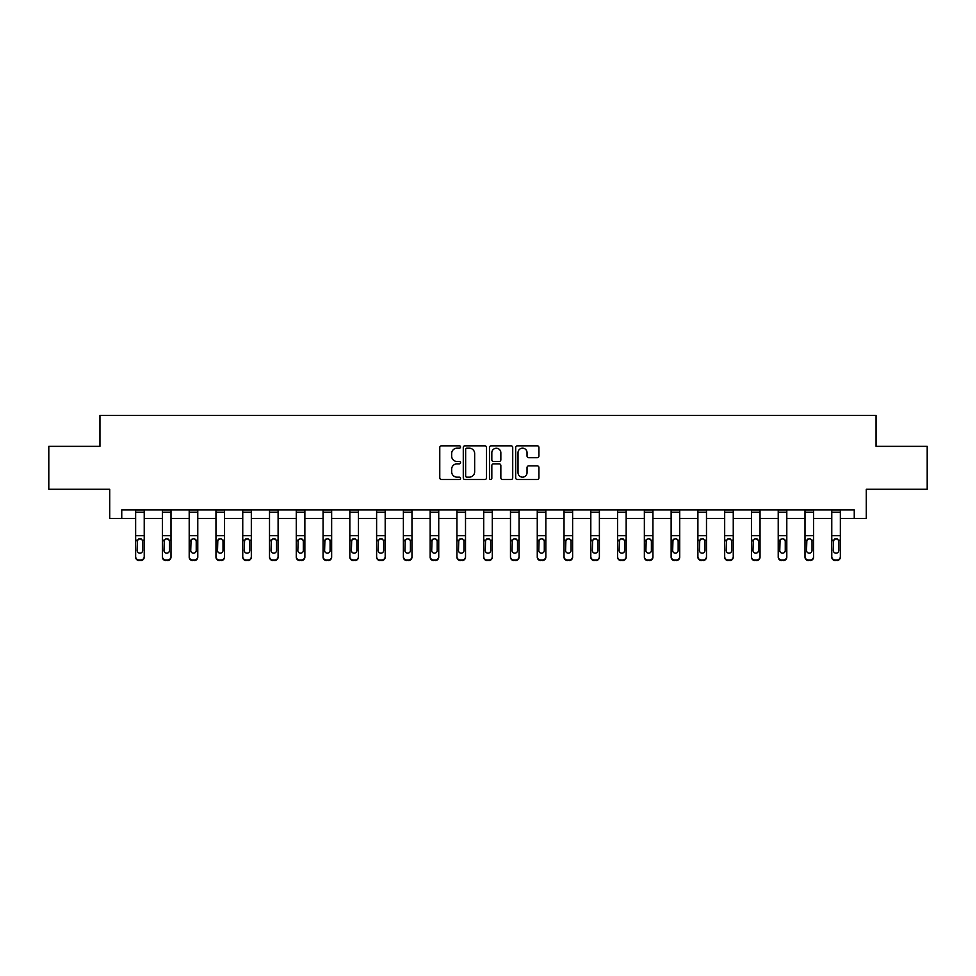 <?xml version="1.0" encoding="UTF-8"?>
<svg xmlns="http://www.w3.org/2000/svg" width="976" height="976" viewBox="0 0 976 976"><rect width="100%" height="100%" fill="white"/><g stroke="black" fill="none" stroke-linecap="round" stroke-linejoin="round"><path stroke-width="1.46" d="M460.538 446.996A1.183 1.183 0 0 0 459.367 445.825L441.457 445.825A1.684 1.684 0 0 0 439.773 447.508L439.773 477.825A1.684 1.684 0 0 0 441.457 479.509L459.367 479.509A1.183 1.183 0 0 0 460.538 478.338A1.183 1.183 0 0 0 459.367 477.154L457.049 477.154A5.392 5.392 0 0 1 451.656 471.762L451.656 469.236A5.392 5.392 0 0 1 457.049 463.844L459.367 463.844A1.183 1.183 0 0 0 460.538 462.673A1.183 1.183 0 0 0 459.367 461.489L457.049 461.489A5.392 5.392 0 0 1 451.656 456.097L451.656 453.572A5.392 5.392 0 0 1 457.049 448.179L459.367 448.179A1.183 1.183 0 0 0 460.538 446.996M537.239 457.695A1.684 1.684 0 0 0 538.923 456.012L538.923 447.508A1.684 1.684 0 0 0 537.239 445.825L517.353 445.825A1.684 1.684 0 0 0 515.67 447.508L515.67 477.825A1.684 1.684 0 0 0 517.353 479.509L537.239 479.509A1.684 1.684 0 0 0 538.923 477.825L538.923 467.553A1.684 1.684 0 0 0 537.239 465.869L528.724 465.869A1.684 1.684 0 0 0 527.04 467.553L527.04 472.652A4.502 4.502 0 0 1 522.538 477.154A4.502 4.502 0 0 1 518.024 472.652L518.024 452.681A4.502 4.502 0 0 1 522.538 448.179A4.502 4.502 0 0 1 527.04 452.681L527.04 456.012A1.684 1.684 0 0 0 528.724 457.695L537.239 457.695M121.744 518.451L121.744 509.862L854.256 509.862L854.256 518.451L866.273 518.451L866.273 489.269L927.2 489.269L927.2 446.361L876.058 446.361L876.058 415.471L99.942 415.471L99.942 446.361L48.8 446.361L48.8 489.269L109.727 489.269L109.727 518.451L135.64 518.451M486.524 447.508A1.684 1.684 0 0 0 484.84 445.825L464.966 445.825A1.684 1.684 0 0 0 463.283 447.508L463.283 477.825A1.684 1.684 0 0 0 464.966 479.509L484.84 479.509A1.684 1.684 0 0 0 486.524 477.825L486.524 447.508M491.16 445.825L511.034 445.825A1.684 1.684 0 0 1 512.717 447.508L512.717 477.825A1.684 1.684 0 0 1 511.034 479.509L502.53 479.509A1.684 1.684 0 0 1 500.847 477.825L500.847 465.528A1.684 1.684 0 0 0 499.163 463.844L493.514 463.844A1.684 1.684 0 0 0 491.831 465.528L491.831 478.338A1.183 1.183 0 0 1 490.647 479.509A1.183 1.183 0 0 1 489.476 478.338L489.476 447.508A1.684 1.684 0 0 1 491.16 445.825M144.228 518.451L162.419 518.451M170.995 518.451L189.198 518.451M197.774 518.451L215.964 518.451M224.553 518.451L242.743 518.451M251.32 518.451L269.51 518.451M278.099 518.451L296.289 518.451M304.866 518.451L323.068 518.451M331.645 518.451L349.835 518.451M358.424 518.451L376.614 518.451M385.191 518.451L403.381 518.451M411.97 518.451L430.16 518.451M438.736 518.451L456.939 518.451M465.515 518.451L483.706 518.451M492.294 518.451L510.485 518.451M519.061 518.451L537.264 518.451M545.84 518.451L564.03 518.451M572.619 518.451L590.809 518.451M599.386 518.451L617.576 518.451M626.165 518.451L644.355 518.451M652.932 518.451L671.134 518.451M679.711 518.451L697.901 518.451M706.49 518.451L724.68 518.451M733.257 518.451L751.447 518.451M760.036 518.451L778.226 518.451M786.802 518.451L805.005 518.451M813.581 518.451L831.772 518.451M840.36 518.451L854.256 518.451M466.821 448.179A1.183 1.183 0 0 0 465.637 449.363L465.637 475.971A1.183 1.183 0 0 0 466.821 477.154L469.261 477.154A5.392 5.392 0 0 0 474.653 471.762L474.653 453.572A5.392 5.392 0 0 0 469.261 448.179L466.821 448.179M500.847 452.766A4.502 4.502 0 0 0 496.345 448.265A4.502 4.502 0 0 0 491.831 452.766L491.831 459.806A1.684 1.684 0 0 0 493.514 461.489L499.163 461.489A1.684 1.684 0 0 0 500.847 459.806L500.847 452.766M135.64 540.692L135.64 557.125A3.428 3.404 180 0 0 139.08 560.529L140.788 559.992A3.428 3.404 -0 0 0 144.228 556.588L144.228 557.125A3.428 3.404 180 0 1 140.788 560.529M142.679 550.452L142.679 541.424L142.679 550.452A2.745 2.721 180 0 1 139.934 553.185A2.745 2.721 180 0 0 142.679 550.452M137.189 551.001L137.189 550.452A2.745 2.721 180 0 0 139.934 553.185M138.507 539.057L137.189 541.204M141.374 539.057L139.934 538.654L142.374 540.155L142.679 541.424M144.228 509.862L144.228 556.588M139.08 559.992L139.08 560.529A3.428 3.404 180 0 1 135.64 557.125L135.64 556.588A3.428 3.404 -0 0 0 139.08 559.992L140.788 559.992M135.64 509.862L135.64 556.588M135.64 540.155L137.494 540.155L137.189 550.452M137.494 540.155L139.934 538.654M162.419 540.692L162.419 557.125A3.428 3.404 180 0 0 165.847 560.529L167.567 559.992A3.428 3.404 -0 0 0 170.995 556.588L170.995 557.125A3.428 3.404 180 0 1 167.567 560.529M169.458 550.452L169.458 541.424L169.458 550.452A2.745 2.721 180 0 1 166.713 553.185A2.745 2.721 180 0 0 169.458 550.452M163.968 551.001L163.968 550.452A2.745 2.721 180 0 0 166.713 553.185M165.273 539.057L163.968 541.204M168.14 539.057L166.713 538.654L169.153 540.155L169.458 541.424M189.198 540.692L189.198 557.125A3.428 3.404 180 0 0 192.626 560.529L194.346 559.992A3.428 3.404 -0 0 0 197.774 556.588L197.774 557.125A3.428 3.404 180 0 1 194.346 560.529M196.225 550.452L196.225 541.424L196.225 550.452A2.745 2.721 180 0 1 193.48 553.185A2.745 2.721 180 0 0 196.225 550.452M190.735 551.001L190.735 550.452A2.745 2.721 180 0 0 193.48 553.185M192.052 539.057L190.735 541.204M194.919 539.057L193.48 538.654L195.92 540.155L196.225 541.424M170.995 509.862L170.995 556.588M165.847 559.992L165.847 560.529A3.428 3.404 180 0 1 162.419 557.125L162.419 556.588A3.428 3.404 -0 0 0 165.847 559.992L167.567 559.992M162.419 509.862L162.419 556.588M162.419 540.155L164.273 540.155L163.968 550.452M164.273 540.155L166.713 538.654M197.774 509.862L197.774 556.588M192.626 559.992L192.626 560.529A3.428 3.404 180 0 1 189.198 557.125L189.198 556.588A3.428 3.404 -0 0 0 192.626 559.992L194.346 559.992M189.198 509.862L189.198 556.588M189.198 540.155L191.04 540.155L190.735 550.452M191.04 540.155L193.48 538.654M215.964 540.692L215.964 557.125A3.428 3.404 180 0 0 219.405 560.529L221.113 559.992A3.428 3.404 -0 0 0 224.553 556.588L224.553 557.125A3.428 3.404 180 0 1 221.113 560.529M223.004 550.452L223.004 541.424L223.004 550.452A2.745 2.721 180 0 1 220.259 553.185A2.745 2.721 180 0 0 223.004 550.452M217.514 551.001L217.514 550.452A2.745 2.721 180 0 0 220.259 553.185M218.819 539.057L217.514 541.204M221.686 539.057L220.259 538.654L222.699 540.155L223.004 541.424M242.743 540.692L242.743 557.125A3.428 3.404 180 0 0 246.172 560.529L247.892 559.992A3.428 3.404 -0 0 0 251.32 556.588L251.32 557.125A3.428 3.404 180 0 1 247.892 560.529M249.783 550.452L249.783 541.424L249.783 550.452A2.745 2.721 180 0 1 247.038 553.185A2.745 2.721 180 0 0 249.783 550.452M244.281 551.001L244.281 550.452A2.745 2.721 180 0 0 247.038 553.185M245.598 539.057L244.281 541.204M248.465 539.057L247.038 538.654L249.478 540.155L249.783 541.424M269.51 540.692L269.51 557.125A3.428 3.404 180 0 0 272.951 560.529L274.659 559.992A3.428 3.404 -0 0 0 278.099 556.588L278.099 557.125A3.428 3.404 180 0 1 274.659 560.529M276.55 550.452L276.55 541.424L276.55 550.452A2.745 2.721 180 0 1 273.805 553.185A2.745 2.721 180 0 0 276.55 550.452M271.06 551.001L271.06 550.452A2.745 2.721 180 0 0 273.805 553.185M272.377 539.057L271.06 541.204M275.244 539.057L273.805 538.654L276.245 540.155L276.55 541.424M224.553 509.862L224.553 556.588M219.405 559.992L219.405 560.529A3.428 3.404 180 0 1 215.964 557.125L215.964 556.588A3.428 3.404 -0 0 0 219.405 559.992L221.113 559.992M215.964 509.862L215.964 556.588M215.964 540.155L217.819 540.155L217.514 550.452M217.819 540.155L220.259 538.654M251.32 509.862L251.32 556.588M246.172 559.992L246.172 560.529A3.428 3.404 180 0 1 242.743 557.125L242.743 556.588A3.428 3.404 -0 0 0 246.172 559.992L247.892 559.992M242.743 509.862L242.743 556.588M242.743 540.155L244.586 540.155L244.281 550.452M244.586 540.155L247.038 538.654M278.099 509.862L278.099 556.588M272.951 559.992L272.951 560.529A3.428 3.404 180 0 1 269.51 557.125L269.51 556.588A3.428 3.404 -0 0 0 272.951 559.992L274.659 559.992M269.51 509.862L269.51 556.588M269.51 540.155L271.365 540.155L271.06 550.452M271.365 540.155L273.805 538.654M296.289 540.692L296.289 557.125A3.428 3.404 180 0 0 299.717 560.529L301.438 559.992A3.428 3.404 -0 0 0 304.866 556.588L304.866 557.125A3.428 3.404 180 0 1 301.438 560.529M303.329 550.452L303.329 541.424L303.329 550.452A2.745 2.721 180 0 1 300.584 553.185A2.745 2.721 180 0 0 303.329 550.452M297.839 551.001L297.839 550.452A2.745 2.721 180 0 0 300.584 553.185M299.144 539.057L297.839 541.204M302.011 539.057L300.584 538.654L303.024 540.155L303.329 541.424M304.866 509.862L304.866 556.588M299.717 559.992L299.717 560.529A3.428 3.404 180 0 1 296.289 557.125L296.289 556.588A3.428 3.404 -0 0 0 299.717 559.992L301.438 559.992M296.289 509.862L296.289 556.588M296.289 540.155L298.144 540.155L297.839 550.452M298.144 540.155L300.584 538.654M323.068 540.692L323.068 557.125A3.428 3.404 180 0 0 326.496 560.529L328.217 559.992A3.428 3.404 -0 0 0 331.645 556.588L331.645 557.125A3.428 3.404 180 0 1 328.217 560.529M330.095 550.452L330.095 541.424L330.095 550.452A2.745 2.721 180 0 1 327.35 553.185A2.745 2.721 180 0 0 330.095 550.452M324.605 551.001L324.605 550.452A2.745 2.721 180 0 0 327.35 553.185M325.923 539.057L324.605 541.204M328.79 539.057L327.35 538.654L329.803 540.155L330.095 541.424M331.645 509.862L331.645 556.588M326.496 559.992L326.496 560.529A3.428 3.404 180 0 1 323.068 557.125L323.068 556.588A3.428 3.404 -0 0 0 326.496 559.992L328.217 559.992M323.068 509.862L323.068 556.588M323.068 540.155L324.91 540.155L324.605 550.452M324.91 540.155L327.35 538.654M349.835 540.692L349.835 557.125A3.428 3.404 180 0 0 353.275 560.529L354.983 559.992A3.428 3.404 -0 0 0 358.424 556.588L358.424 557.125A3.428 3.404 180 0 1 354.983 560.529M356.874 550.452L356.874 541.424L356.874 550.452A2.745 2.721 180 0 1 354.129 553.185A2.745 2.721 180 0 0 356.874 550.452M351.384 551.001L351.384 550.452A2.745 2.721 180 0 0 354.129 553.185M352.702 539.057L351.384 541.204M355.557 539.057L354.129 538.654L356.569 540.155L356.874 541.424M358.424 509.862L358.424 556.588M353.275 559.992L353.275 560.529A3.428 3.404 180 0 1 349.835 557.125L349.835 556.588A3.428 3.404 -0 0 0 353.275 559.992L354.983 559.992M349.835 509.862L349.835 556.588M349.835 540.155L351.689 540.155L351.384 550.452M351.689 540.155L354.129 538.654M376.614 540.692L376.614 557.125A3.428 3.404 180 0 0 380.042 560.529L381.762 559.992A3.428 3.404 -0 0 0 385.191 556.588L385.191 557.125A3.428 3.404 180 0 1 381.762 560.529M383.653 550.452L383.653 541.424L383.653 550.452A2.745 2.721 180 0 1 380.908 553.185A2.745 2.721 180 0 0 383.653 550.452M378.151 551.001L378.151 550.452A2.745 2.721 180 0 0 380.908 553.185M379.469 539.057L378.151 541.204M382.336 539.057L380.908 538.654L383.348 540.155L383.653 541.424M385.191 509.862L385.191 556.588M380.042 559.992L380.042 560.529A3.428 3.404 180 0 1 376.614 557.125L376.614 556.588A3.428 3.404 -0 0 0 380.042 559.992L381.762 559.992M376.614 509.862L376.614 556.588M376.614 540.155L378.456 540.155L378.151 550.452M378.456 540.155L380.908 538.654M403.381 540.692L403.381 557.125A3.428 3.404 180 0 0 406.821 560.529L408.541 559.992A3.428 3.404 -0 0 0 411.97 556.588L411.97 557.125A3.428 3.404 180 0 1 408.541 560.529M410.42 550.452L410.42 541.424L410.42 550.452A2.745 2.721 180 0 1 407.675 553.185A2.745 2.721 180 0 0 410.42 550.452M404.93 551.001L404.93 550.452A2.745 2.721 180 0 0 407.675 553.185M406.248 539.057L404.93 541.204M409.115 539.057L407.675 538.654L410.115 540.155L410.42 541.424M411.97 509.862L411.97 556.588M406.821 559.992L406.821 560.529A3.428 3.404 180 0 1 403.381 557.125L403.381 556.588A3.428 3.404 -0 0 0 406.821 559.992L408.541 559.992M403.381 509.862L403.381 556.588M403.381 540.155L405.235 540.155L404.93 550.452M405.235 540.155L407.675 538.654M430.16 540.692L430.16 557.125A3.428 3.404 180 0 0 433.588 560.529L435.308 559.992A3.428 3.404 -0 0 0 438.736 556.588L438.736 557.125A3.428 3.404 180 0 1 435.308 560.529M437.199 550.452L437.199 541.424L437.199 550.452A2.745 2.721 180 0 1 434.454 553.185A2.745 2.721 180 0 0 437.199 550.452M431.709 551.001L431.709 550.452A2.745 2.721 180 0 0 434.454 553.185M433.015 539.057L431.709 541.204M435.882 539.057L434.454 538.654L436.894 540.155L437.199 541.424M438.736 509.862L438.736 556.588M433.588 559.992L433.588 560.529A3.428 3.404 180 0 1 430.16 557.125L430.16 556.588A3.428 3.404 -0 0 0 433.588 559.992L435.308 559.992M430.16 509.862L430.16 556.588M430.16 540.155L432.014 540.155L431.709 550.452M432.014 540.155L434.454 538.654M456.939 540.692L456.939 557.125A3.428 3.404 180 0 0 460.367 560.529L462.087 559.992A3.428 3.404 -0 0 0 465.515 556.588L465.515 557.125A3.428 3.404 180 0 1 462.087 560.529M463.966 550.452L463.966 541.424L463.966 550.452A2.745 2.721 180 0 1 461.221 553.185A2.745 2.721 180 0 0 463.966 550.452M458.476 551.001L458.476 550.452A2.745 2.721 180 0 0 461.221 553.185M459.794 539.057L458.476 541.204M462.661 539.057L461.221 538.654L463.673 540.155L463.966 541.424M465.515 509.862L465.515 556.588M460.367 559.992L460.367 560.529A3.428 3.404 180 0 1 456.939 557.125L456.939 556.588A3.428 3.404 -0 0 0 460.367 559.992L462.087 559.992M456.939 509.862L456.939 556.588M456.939 540.155L458.781 540.155L458.476 550.452M458.781 540.155L461.221 538.654M483.706 540.692L483.706 557.125A3.428 3.404 180 0 0 487.146 560.529L488.854 559.992A3.428 3.404 -0 0 0 492.294 556.588L492.294 557.125A3.428 3.404 180 0 1 488.854 560.529M490.745 550.452L490.745 541.424L490.745 550.452A2.745 2.721 180 0 1 488 553.185A2.745 2.721 180 0 0 490.745 550.452M485.255 551.001L485.255 550.452A2.745 2.721 180 0 0 488 553.185M486.573 539.057L485.255 541.204M489.427 539.057L488 538.654L490.44 540.155L490.745 541.424M492.294 509.862L492.294 556.588M487.146 559.992L487.146 560.529A3.428 3.404 180 0 1 483.706 557.125L483.706 556.588A3.428 3.404 -0 0 0 487.146 559.992L488.854 559.992M483.706 509.862L483.706 556.588M483.706 540.155L485.56 540.155L485.255 550.452M485.56 540.155L488 538.654M510.485 540.692L510.485 557.125A3.428 3.404 180 0 0 513.913 560.529L515.633 559.992A3.428 3.404 -0 0 0 519.061 556.588L519.061 557.125A3.428 3.404 180 0 1 515.633 560.529M517.524 550.452L517.524 541.424L517.524 550.452A2.745 2.721 180 0 1 514.779 553.185A2.745 2.721 180 0 0 517.524 550.452M512.034 551.001L512.034 550.452A2.745 2.721 180 0 0 514.779 553.185M513.339 539.057L512.034 541.204M516.206 539.057L514.779 538.654L517.219 540.155L517.524 541.424M519.061 509.862L519.061 556.588M513.913 559.992L513.913 560.529A3.428 3.404 180 0 1 510.485 557.125L510.485 556.588A3.428 3.404 -0 0 0 513.913 559.992L515.633 559.992M510.485 509.862L510.485 556.588M510.485 540.155L512.327 540.155L512.034 550.452M512.327 540.155L514.779 538.654M537.264 540.692L537.264 557.125A3.428 3.404 180 0 0 540.692 560.529L542.412 559.992A3.428 3.404 -0 0 0 545.84 556.588L545.84 557.125A3.428 3.404 180 0 1 542.412 560.529M544.291 550.452L544.291 541.424L544.291 550.452A2.745 2.721 180 0 1 541.546 553.185A2.745 2.721 180 0 0 544.291 550.452M538.801 551.001L538.801 550.452A2.745 2.721 180 0 0 541.546 553.185M540.118 539.057L538.801 541.204M542.985 539.057L541.546 538.654L543.986 540.155L544.291 541.424M545.84 509.862L545.84 556.588M540.692 559.992L540.692 560.529A3.428 3.404 180 0 1 537.264 557.125L537.264 556.588A3.428 3.404 -0 0 0 540.692 559.992L542.412 559.992M537.264 509.862L537.264 556.588M537.264 540.155L539.106 540.155L538.801 550.452M539.106 540.155L541.546 538.654M564.03 540.692L564.03 557.125A3.428 3.404 180 0 0 567.459 560.529L569.179 559.992A3.428 3.404 -0 0 0 572.619 556.588L572.619 557.125A3.428 3.404 180 0 1 569.179 560.529M571.07 550.452L571.07 541.424L571.07 550.452A2.745 2.721 180 0 1 568.325 553.185A2.745 2.721 180 0 0 571.07 550.452M565.58 551.001L565.58 550.452A2.745 2.721 180 0 0 568.325 553.185M566.885 539.057L565.58 541.204M569.752 539.057L568.325 538.654L570.765 540.155L571.07 541.424M572.619 509.862L572.619 556.588M567.459 559.992L567.459 560.529A3.428 3.404 180 0 1 564.03 557.125L564.03 556.588A3.428 3.404 -0 0 0 567.459 559.992L569.179 559.992M564.03 509.862L564.03 556.588M564.03 540.155L565.885 540.155L565.58 550.452M565.885 540.155L568.325 538.654M590.809 540.692L590.809 557.125A3.428 3.404 180 0 0 594.238 560.529L595.958 559.992A3.428 3.404 -0 0 0 599.386 556.588L599.386 557.125A3.428 3.404 180 0 1 595.958 560.529M597.849 550.452L597.849 541.424L597.849 550.452A2.745 2.721 180 0 1 595.092 553.185A2.745 2.721 180 0 0 597.849 550.452M592.347 551.001L592.347 550.452A2.745 2.721 180 0 0 595.092 553.185M593.664 539.057L592.347 541.204M596.531 539.057L595.092 538.654L597.544 540.155L597.849 541.424M599.386 509.862L599.386 556.588M594.238 559.992L594.238 560.529A3.428 3.404 180 0 1 590.809 557.125L590.809 556.588A3.428 3.404 -0 0 0 594.238 559.992L595.958 559.992M590.809 509.862L590.809 556.588M590.809 540.155L592.652 540.155L592.347 550.452M592.652 540.155L595.092 538.654M617.576 540.692L617.576 557.125A3.428 3.404 180 0 0 621.017 560.529L622.725 559.992A3.428 3.404 -0 0 0 626.165 556.588L626.165 557.125A3.428 3.404 180 0 1 622.725 560.529M624.616 550.452L624.616 541.424L624.616 550.452A2.745 2.721 180 0 1 621.871 553.185A2.745 2.721 180 0 0 624.616 550.452M619.126 551.001L619.126 550.452A2.745 2.721 180 0 0 621.871 553.185M620.443 539.057L619.126 541.204M623.298 539.057L621.871 538.654L624.311 540.155L624.616 541.424M626.165 509.862L626.165 556.588M621.017 559.992L621.017 560.529A3.428 3.404 180 0 1 617.576 557.125L617.576 556.588A3.428 3.404 -0 0 0 621.017 559.992L622.725 559.992M617.576 509.862L617.576 556.588M617.576 540.155L619.431 540.155L619.126 550.452M619.431 540.155L621.871 538.654M644.355 540.692L644.355 557.125A3.428 3.404 180 0 0 647.783 560.529L649.504 559.992A3.428 3.404 -0 0 0 652.932 556.588L652.932 557.125A3.428 3.404 180 0 1 649.504 560.529M651.395 550.452L651.395 541.424L651.395 550.452A2.745 2.721 180 0 1 648.65 553.185A2.745 2.721 180 0 0 651.395 550.452M645.905 551.001L645.905 550.452A2.745 2.721 180 0 0 648.65 553.185M647.21 539.057L645.905 541.204M650.077 539.057L648.65 538.654L651.09 540.155L651.395 541.424M652.932 509.862L652.932 556.588M647.783 559.992L647.783 560.529A3.428 3.404 180 0 1 644.355 557.125L644.355 556.588A3.428 3.404 -0 0 0 647.783 559.992L649.504 559.992M644.355 509.862L644.355 556.588M644.355 540.155L646.197 540.155L645.905 550.452M646.197 540.155L648.65 538.654M671.134 540.692L671.134 557.125A3.428 3.404 180 0 0 674.562 560.529L676.283 559.992A3.428 3.404 -0 0 0 679.711 556.588L679.711 557.125A3.428 3.404 180 0 1 676.283 560.529M678.161 550.452L678.161 541.424L678.161 550.452A2.745 2.721 180 0 1 675.416 553.185A2.745 2.721 180 0 0 678.161 550.452M672.671 551.001L672.671 550.452A2.745 2.721 180 0 0 675.416 553.185M673.989 539.057L672.671 541.204M676.856 539.057L675.416 538.654L677.856 540.155L678.161 541.424M679.711 509.862L679.711 556.588M674.562 559.992L674.562 560.529A3.428 3.404 180 0 1 671.134 557.125L671.134 556.588A3.428 3.404 -0 0 0 674.562 559.992L676.283 559.992M671.134 509.862L671.134 556.588M671.134 540.155L672.976 540.155L672.671 550.452M672.976 540.155L675.416 538.654M697.901 540.692L697.901 557.125A3.428 3.404 180 0 0 701.341 560.529L703.049 559.992A3.428 3.404 -0 0 0 706.49 556.588L706.49 557.125A3.428 3.404 180 0 1 703.049 560.529M704.94 550.452L704.94 541.424L704.94 550.452A2.745 2.721 180 0 1 702.195 553.185A2.745 2.721 180 0 0 704.94 550.452M699.45 551.001L699.45 550.452A2.745 2.721 180 0 0 702.195 553.185M700.756 539.057L699.45 541.204M703.623 539.057L702.195 538.654L704.635 540.155L704.94 541.424M706.49 509.862L706.49 556.588M701.341 559.992L701.341 560.529A3.428 3.404 180 0 1 697.901 557.125L697.901 556.588A3.428 3.404 -0 0 0 701.341 559.992L703.049 559.992M697.901 509.862L697.901 556.588M697.901 540.155L699.755 540.155L699.45 550.452M699.755 540.155L702.195 538.654M724.68 540.692L724.68 557.125A3.428 3.404 180 0 0 728.108 560.529L729.828 559.992A3.428 3.404 -0 0 0 733.257 556.588L733.257 557.125A3.428 3.404 180 0 1 729.828 560.529M731.719 550.452L731.719 541.424L731.719 550.452A2.745 2.721 180 0 1 728.962 553.185A2.745 2.721 180 0 0 731.719 550.452M726.217 551.001L726.217 550.452A2.745 2.721 180 0 0 728.962 553.185M727.535 539.057L726.217 541.204M730.402 539.057L728.962 538.654L731.414 540.155L731.719 541.424M733.257 509.862L733.257 556.588M728.108 559.992L728.108 560.529A3.428 3.404 180 0 1 724.68 557.125L724.68 556.588A3.428 3.404 -0 0 0 728.108 559.992L729.828 559.992M724.68 509.862L724.68 556.588M724.68 540.155L726.522 540.155L726.217 550.452M726.522 540.155L728.962 538.654M751.447 540.692L751.447 557.125A3.428 3.404 180 0 0 754.887 560.529L756.595 559.992A3.428 3.404 -0 0 0 760.036 556.588L760.036 557.125A3.428 3.404 180 0 1 756.595 560.529M758.486 550.452L758.486 541.424L758.486 550.452A2.745 2.721 180 0 1 755.741 553.185A2.745 2.721 180 0 0 758.486 550.452M752.996 551.001L752.996 550.452A2.745 2.721 180 0 0 755.741 553.185M754.314 539.057L752.996 541.204M757.181 539.057L755.741 538.654L758.181 540.155L758.486 541.424M760.036 509.862L760.036 556.588M754.887 559.992L754.887 560.529A3.428 3.404 180 0 1 751.447 557.125L751.447 556.588A3.428 3.404 -0 0 0 754.887 559.992L756.595 559.992M751.447 509.862L751.447 556.588M751.447 540.155L753.301 540.155L752.996 550.452M753.301 540.155L755.741 538.654M778.226 540.692L778.226 557.125A3.428 3.404 180 0 0 781.654 560.529L783.374 559.992A3.428 3.404 -0 0 0 786.802 556.588L786.802 557.125A3.428 3.404 180 0 1 783.374 560.529M785.265 550.452L785.265 541.424L785.265 550.452A2.745 2.721 180 0 1 782.52 553.185A2.745 2.721 180 0 0 785.265 550.452M779.775 551.001L779.775 550.452A2.745 2.721 180 0 0 782.52 553.185M781.081 539.057L779.775 541.204M783.948 539.057L782.52 538.654L784.96 540.155L785.265 541.424M786.802 509.862L786.802 556.588M781.654 559.992L781.654 560.529A3.428 3.404 180 0 1 778.226 557.125L778.226 556.588A3.428 3.404 -0 0 0 781.654 559.992L783.374 559.992M778.226 509.862L778.226 556.588M778.226 540.155L780.08 540.155L779.775 550.452M780.08 540.155L782.52 538.654M805.005 540.692L805.005 557.125A3.428 3.404 180 0 0 808.433 560.529L810.153 559.992A3.428 3.404 -0 0 0 813.581 556.588L813.581 557.125A3.428 3.404 180 0 1 810.153 560.529M812.032 550.452L812.032 541.424L812.032 550.452A2.745 2.721 180 0 1 809.287 553.185A2.745 2.721 180 0 0 812.032 550.452M806.542 551.001L806.542 550.452A2.745 2.721 180 0 0 809.287 553.185M807.86 539.057L806.542 541.204M810.727 539.057L809.287 538.654L811.727 540.155L812.032 541.424M813.581 509.862L813.581 556.588M808.433 559.992L808.433 560.529A3.428 3.404 180 0 1 805.005 557.125L805.005 556.588A3.428 3.404 -0 0 0 808.433 559.992L810.153 559.992M805.005 509.862L805.005 556.588M805.005 540.155L806.847 540.155L806.542 550.452M806.847 540.155L809.287 538.654M831.772 540.692L831.772 557.125A3.428 3.404 180 0 0 835.212 560.529L836.92 559.992A3.428 3.404 -0 0 0 840.36 556.588L840.36 557.125A3.428 3.404 180 0 1 836.92 560.529M838.811 550.452L838.811 541.424L838.811 550.452A2.745 2.721 180 0 1 836.066 553.185A2.745 2.721 180 0 0 838.811 550.452M833.321 551.001L833.321 550.452A2.745 2.721 180 0 0 836.066 553.185M834.626 539.057L833.321 541.204M837.493 539.057L836.066 538.654L838.506 540.155L838.811 541.424M840.36 509.862L840.36 556.588M835.212 559.992L835.212 560.529A3.428 3.404 180 0 1 831.772 557.125L831.772 556.588A3.428 3.404 -0 0 0 835.212 559.992L836.92 559.992M831.772 509.862L831.772 556.588M831.772 540.155L833.626 540.155L833.321 550.452M833.626 540.155L836.066 538.654M135.64 509.899L144.228 509.899M142.374 540.155L144.228 540.155M135.64 535.714L144.228 535.714M135.64 512.254L144.228 512.254M162.419 509.899L170.995 509.899M169.153 540.155L170.995 540.155M162.419 535.714L170.995 535.714M162.419 512.254L170.995 512.254M189.198 509.899L197.774 509.899M195.92 540.155L197.774 540.155M189.198 535.714L197.774 535.714M189.198 512.254L197.774 512.254M215.964 509.899L224.553 509.899M222.699 540.155L224.553 540.155M215.964 535.714L224.553 535.714M215.964 512.254L224.553 512.254M242.743 509.899L251.32 509.899M249.478 540.155L251.32 540.155M242.743 535.714L251.32 535.714M242.743 512.254L251.32 512.254M269.51 509.899L278.099 509.899M276.245 540.155L278.099 540.155M269.51 535.714L278.099 535.714M269.51 512.254L278.099 512.254M296.289 509.899L304.866 509.899M303.024 540.155L304.866 540.155M296.289 535.714L304.866 535.714M296.289 512.254L304.866 512.254M323.068 509.899L331.645 509.899M329.803 540.155L331.645 540.155M323.068 535.714L331.645 535.714M323.068 512.254L331.645 512.254M349.835 509.899L358.424 509.899M356.569 540.155L358.424 540.155M349.835 535.714L358.424 535.714M349.835 512.254L358.424 512.254M376.614 509.899L385.191 509.899M383.348 540.155L385.191 540.155M376.614 535.714L385.191 535.714M376.614 512.254L385.191 512.254M403.381 509.899L411.97 509.899M410.115 540.155L411.97 540.155M403.381 535.714L411.97 535.714M403.381 512.254L411.97 512.254M430.16 509.899L438.736 509.899M436.894 540.155L438.736 540.155M430.16 535.714L438.736 535.714M430.16 512.254L438.736 512.254M456.939 509.899L465.515 509.899M463.673 540.155L465.515 540.155M456.939 535.714L465.515 535.714M456.939 512.254L465.515 512.254M483.706 509.899L492.294 509.899M490.44 540.155L492.294 540.155M483.706 535.714L492.294 535.714M483.706 512.254L492.294 512.254M510.485 509.899L519.061 509.899M517.219 540.155L519.061 540.155M510.485 535.714L519.061 535.714M510.485 512.254L519.061 512.254M537.264 509.899L545.84 509.899M543.986 540.155L545.84 540.155M537.264 535.714L545.84 535.714M537.264 512.254L545.84 512.254M564.03 509.899L572.619 509.899M570.765 540.155L572.619 540.155M564.03 535.714L572.619 535.714M564.03 512.254L572.619 512.254M590.809 509.899L599.386 509.899M597.544 540.155L599.386 540.155M590.809 535.714L599.386 535.714M590.809 512.254L599.386 512.254M617.576 509.899L626.165 509.899M624.311 540.155L626.165 540.155M617.576 535.714L626.165 535.714M617.576 512.254L626.165 512.254M644.355 509.899L652.932 509.899M651.09 540.155L652.932 540.155M644.355 535.714L652.932 535.714M644.355 512.254L652.932 512.254M671.134 509.899L679.711 509.899M677.856 540.155L679.711 540.155M671.134 535.714L679.711 535.714M671.134 512.254L679.711 512.254M697.901 509.899L706.49 509.899M704.635 540.155L706.49 540.155M697.901 535.714L706.49 535.714M697.901 512.254L706.49 512.254M724.68 509.899L733.257 509.899M731.414 540.155L733.257 540.155M724.68 535.714L733.257 535.714M724.68 512.254L733.257 512.254M751.447 509.899L760.036 509.899M758.181 540.155L760.036 540.155M751.447 535.714L760.036 535.714M751.447 512.254L760.036 512.254M778.226 509.899L786.802 509.899M784.96 540.155L786.802 540.155M778.226 535.714L786.802 535.714M778.226 512.254L786.802 512.254M805.005 509.899L813.581 509.899M811.727 540.155L813.581 540.155M805.005 535.714L813.581 535.714M805.005 512.254L813.581 512.254M831.772 509.899L840.36 509.899M838.506 540.155L840.36 540.155M831.772 535.714L840.36 535.714M831.772 512.254L840.36 512.254"/></g></svg>
